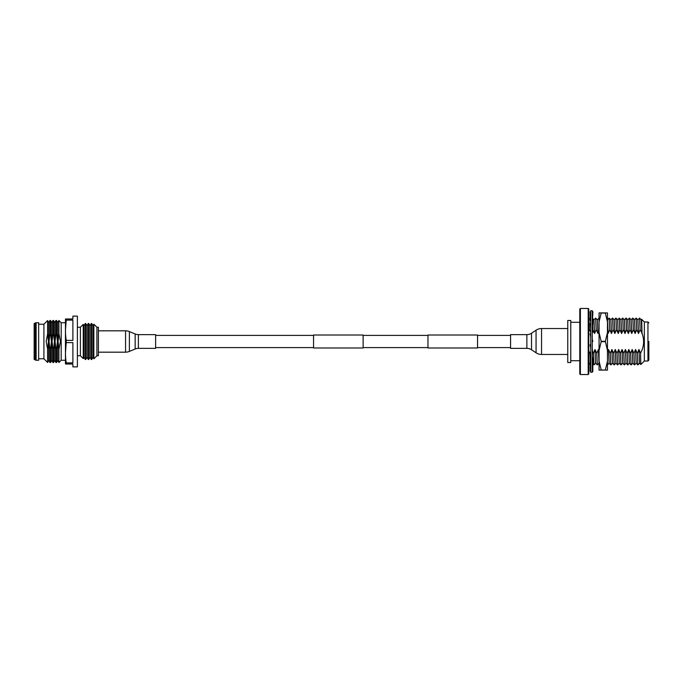 <?xml version="1.0" encoding="UTF-8"?>
<svg xmlns="http://www.w3.org/2000/svg" width="683" height="683" viewBox="0 0 683 683"><rect width="100%" height="100%" fill="white"/><g stroke="black" fill="none" stroke-linecap="round" stroke-linejoin="round"><path stroke-width="1.02" d="M363.134 335.02L363.134 347.98L313.557 347.98L313.557 335.02L363.134 335.02M477.545 335.02L477.545 347.98L427.968 347.98L427.968 335.02L477.545 335.02M567.769 354.468L541.559 354.468A9.912 9.912 0 0 1 536.061 352.804L531.519 349.773A8.392 8.392 0 0 0 526.866 348.364L510.568 348.364L510.568 334.636L526.866 334.636A8.392 8.392 0 0 0 531.519 333.227L536.061 330.196A9.912 9.912 0 0 1 541.559 328.532L567.769 328.532M77.392 327.234L80.398 327.234L80.398 355.766L83.241 358.609L83.992 357.303L83.992 325.697L85.264 323.486L85.264 359.514L85.717 359.514L85.717 323.486L86.997 325.697L88.269 323.486L88.269 359.514L88.722 359.514L88.722 323.486L89.994 325.697L91.274 323.486L91.274 359.514L91.718 359.514L91.718 323.486L92.999 325.697L93.87 324.194L93.87 358.806L96.909 355.766L98.412 355.766L98.412 327.234L96.909 327.234L96.909 355.766M83.241 358.609L83.241 324.391L83.992 325.697M85.717 359.514L86.997 357.303L86.997 325.697M88.722 359.514L89.994 357.303L89.994 325.697M91.718 359.514L92.999 357.303L92.999 325.697M38.658 324.237L43.908 324.237L43.908 358.763L47.597 362.451L48.741 360.47L48.741 322.53L49.927 320.481L49.927 333.697L49.056 341.5L49.927 349.303L49.927 362.519L50.559 362.519L51.746 360.47L51.746 322.53L52.924 320.481L52.924 333.697L52.062 341.5L52.924 349.303L52.924 362.519L53.564 362.519L54.751 360.47L54.751 322.53L55.929 320.481L55.929 333.697L55.067 341.5L55.929 349.303L55.929 362.519L56.569 362.519L57.748 360.47L57.748 322.53L58.934 320.489L58.934 333.714L58.064 341.5L58.934 349.286L60.428 341.5L58.934 333.714M56.569 362.519L56.569 349.303L57.432 341.5L56.569 333.697L56.569 320.481L57.748 322.53M53.564 362.519L53.564 349.303L54.427 341.5L53.564 333.697L53.564 320.481L54.751 322.53M50.559 362.519L50.559 349.303L51.43 341.5L50.559 333.697L50.559 320.481L51.746 322.53M47.597 362.451L47.597 349.115L48.425 341.5L47.597 333.885L47.597 320.549L48.741 322.53M38.658 322.735L38.658 360.265L36.131 360.265L36.131 322.735L38.658 322.735M35.234 360.026L35.234 322.974L34.15 323.597L34.15 359.403L36.131 360.265M66.225 340.365L66.225 342.635C65.209 349.389 65.209 356.133 66.225 362.886L66.225 364.022L72.885 364.022L72.885 366.873L77.392 366.873L77.392 316.127L72.885 316.127L72.885 318.978L66.225 318.978L66.225 320.114C65.209 326.867 65.209 333.611 66.225 340.365L72.885 340.365L72.885 320.114L66.225 320.114L65.457 330.239M65.457 318.978L65.457 364.022M65.38 322.735L61.18 322.735L61.18 360.265L58.934 362.511L58.934 349.286M47.597 333.885L46.162 341.5L47.597 349.115M49.927 349.303L50.559 349.303M52.924 349.303L53.564 349.303M55.929 349.303L56.569 349.303M56.569 333.697L55.929 333.697M53.564 333.697L52.924 333.697M50.559 333.697L49.927 333.697M65.457 352.761L66.225 342.635L72.885 342.635L72.885 362.886L66.225 362.886M138.384 348.364L155.622 348.364L155.622 334.636L138.384 334.636A8.392 8.392 0 0 1 135.157 333.987L129.377 331.588L129.377 351.412L135.157 349.013A8.392 8.392 0 0 1 138.384 348.364L138.384 334.636M98.412 352.18L125.57 352.18A9.912 9.912 0 0 0 129.377 351.412M98.412 330.82L125.57 330.82A9.912 9.912 0 0 1 129.377 331.588M599.059 366.805L599.059 360.974M599.059 357.482L599.059 326.158M599.059 322.803L599.059 317.706M607.469 315.939L607.469 323.529M607.469 331.596L607.469 341.048M607.469 321.889L605.343 313.045L601.194 313.045L599.059 321.889L599.059 312.899L607.469 312.899L607.469 361.119M607.469 363.697L607.452 365.362M599.059 365.046L599.059 366.976M607.469 332.51L605.343 341.346L607.469 350.49L607.469 370.101L599.059 370.101L599.059 361.111L601.194 369.955L605.343 370.101M599.059 321.889L599.059 361.111M607.469 361.111L605.343 369.955M605.343 341.654L601.194 341.654L599.059 350.49M599.059 332.51L601.194 341.346L605.343 341.346M567.769 341.5L567.769 320.481L570.775 320.481L570.775 362.519L567.769 362.519L567.769 341.5M588.191 308.468L588.789 309.066L588.789 373.934L588.191 374.532L588.191 308.468L580.379 308.468L580.379 374.532L588.191 374.532M580.379 374.532L579.782 373.934L579.782 309.066L580.379 308.468M588.789 331.067L589.446 329.65L590.744 332.348M590.744 351.771L590.018 353.35L588.789 350.823L588.789 363.322M599.059 351.122L598.376 349.508L596.771 353.35L595.004 349.508L593.399 353.35L592.844 352.266M607.469 331.981L608.109 333.492L609.714 329.65L611.49 333.492L613.095 329.65L614.862 333.492L616.467 329.65L618.243 333.492L619.848 329.65L621.624 333.492L623.229 329.65L624.996 333.492L626.601 329.65L628.377 333.492L629.982 329.65L631.758 333.492L633.363 329.65L635.13 333.492L636.735 329.65L638.511 333.492L640.116 329.65L642.003 333.167C644.539 340.032 644.06 346.674 640.56 353.102L638.921 349.508L637.316 353.35L635.54 349.508L633.935 353.35L632.159 349.508L630.554 353.35L628.787 349.508L627.182 353.35L625.406 349.508L623.801 353.35L622.025 349.508L620.42 353.35L618.644 349.508L617.039 353.35L615.272 349.508L613.667 353.35L611.891 349.508L610.286 353.35L608.51 349.508L607.469 352.138M592.776 329.752L594.594 333.492L596.199 329.65L597.975 333.492L599.059 330.76M589.446 329.65L588.789 318.449M590.59 319.772L588.789 318.158M588.789 320.754L588.789 325.091M590.564 364.918L588.789 362.895M588.789 325.654L588.789 324.34M588.789 323.682L588.789 320.472M590.24 360.556L590.018 353.35M648.85 341.5L648.85 360.12L648.85 341.5M642.003 333.167L641.687 319.32L644.342 321.983L644.342 361.017L640.842 364.517L640.56 353.102M641.678 319.32L641.235 319.772L641.892 333.492M638.921 349.508L639.544 363.228L640.842 364.517M638.511 333.492L637.879 319.772L639.57 318.082L640.116 329.65M637.316 353.35L637.862 364.918L639.57 363.228M635.54 349.508L636.172 363.228L637.862 364.918M637.879 319.772L636.18 318.073L636.735 329.65M633.935 353.35L634.481 364.918L636.197 363.228M592.818 329.65L592.673 324.51M633.363 329.65L632.8 318.073L634.507 319.772L635.13 333.492M632.159 349.508L632.791 363.228L634.481 364.918M594.594 333.492L593.962 319.772L592.272 318.082M630.554 353.35L631.101 364.918L632.817 363.228M592.255 363.228L593.954 364.927L593.399 353.35M596.199 329.65L595.653 318.082L593.937 319.772M629.982 329.65L629.427 318.073L631.126 319.772L631.758 333.492M628.787 349.508L629.41 363.228L631.101 364.918M596.771 353.35L597.335 364.927L595.627 363.228L595.004 349.508M597.975 333.492L597.343 319.772L595.653 318.082M627.182 353.35L627.728 364.918L629.436 363.228M599.059 318.15L597.318 319.772M626.601 329.65L626.046 318.073L627.745 319.772L628.377 333.492M625.406 349.508L626.038 363.228L627.728 364.918M599.059 363.288L598.376 349.508M623.801 353.35L624.347 364.918L626.055 363.228M621.624 333.492L620.992 319.772L622.665 318.073L624.373 319.772L624.996 333.492M622.025 349.508L622.657 363.228L624.347 364.918M622.683 318.082L623.229 329.65M620.42 353.35L620.967 364.918L622.683 363.228M618.644 349.508L619.276 363.228L620.967 364.918M608.109 333.492L607.469 319.764M618.243 333.492L617.611 319.772L619.302 318.082L619.848 329.65M617.039 353.35L617.586 364.918L619.302 363.228M607.477 364.918L609.168 363.228L608.51 349.508M609.714 329.65L609.168 318.082L607.452 319.772M615.272 349.508L615.895 363.228L617.586 364.918M611.49 333.492L610.858 319.772L609.168 318.082M614.862 333.492L614.23 319.772L615.921 318.082L616.467 329.65M613.667 353.35L614.213 364.918L615.921 363.228M612.549 363.228L610.833 364.918L610.286 353.35M613.095 329.65L612.549 318.082L610.833 319.772M611.891 349.508L612.523 363.228L614.213 364.918M590.744 341.5L590.744 310.722L592.246 310.722L592.246 372.278L590.744 372.278L590.744 341.5M590.744 315.495L590.138 315.495L590.138 320.694L590.744 321.966M590.744 317.083L590.138 315.495L590.138 311.73L590.744 311.73M590.744 312.404L590.138 311.73M590.744 371.27L590.138 371.27L590.138 360.556L590.744 360.556M590.744 370.502L590.138 370.502L590.744 370.843M590.744 365.32L590.138 365.32L590.744 366.634M590.744 356.517L590.138 356.517L590.138 353.512L590.744 353.512M590.744 358.584L590.138 356.517M590.744 345.419L590.138 345.419L590.138 344.633L590.744 344.633M590.744 347.946L590.138 345.419M590.744 333.731L590.138 333.731L590.744 337.351M590.744 336.318L590.138 333.731M590.744 323.221L590.138 323.221L590.744 328.685M590.744 325.484L590.138 323.221M592.246 318.679L592.844 320.267L592.844 324.51L592.246 324.51M592.246 313.079L592.844 313.753L592.477 319.303M592.246 311.474L592.844 311.474L592.844 313.753L592.246 313.753M592.246 371.185L592.844 371.526L592.844 363.697L592.289 362.733M592.246 367.941L592.844 369.247L592.246 369.247M592.246 360.658L592.844 362.733L592.844 358.49L592.246 356.825M592.246 350.464L592.844 352.991L592.246 348.671M592.246 338.913L592.844 341.5L592.246 341.5M592.246 327.746L592.844 330.009L592.844 332.305L592.246 332.305M592.844 330.009L592.246 330.009M592.844 320.267L592.246 320.267M592.844 371.526L592.246 371.526M592.844 362.733L592.246 362.733M592.844 352.991L592.246 352.991M531.519 349.773L531.519 333.227M526.866 348.364L526.866 334.636M541.559 354.468L541.559 328.532M536.061 352.804L536.061 330.196M135.157 333.987L135.157 349.013M125.57 330.82L125.57 352.18M644.342 361.017L647.945 361.017L647.945 321.983L648.85 322.88M510.568 335.396L477.545 335.396M427.968 335.396L363.134 335.396M313.557 335.396L155.622 335.396M510.568 347.604L477.545 347.604M427.968 347.604L363.134 347.604M313.557 347.604L155.622 347.604M35.234 322.974L36.131 322.735M43.908 324.237L47.597 320.549M61.18 322.735L58.934 320.489M96.909 327.234L93.87 324.194M91.274 323.486L91.718 323.486M88.269 323.486L88.722 323.486M80.398 327.234L83.241 324.391M85.264 323.486L85.717 323.486M55.929 320.481L56.569 320.481M52.924 320.481L53.564 320.481M49.927 320.481L50.559 320.481M61.18 360.265L65.38 360.265M77.392 355.766L80.398 355.766M38.658 358.763L43.908 358.763M48.741 360.47L49.927 362.519M51.746 360.47L52.924 362.519M54.751 360.47L55.929 362.519M57.748 360.47L58.934 362.511M92.999 357.303L93.87 358.806M89.994 357.303L91.274 359.514M86.997 357.303L88.269 359.514M83.992 357.303L85.264 359.514M570.775 322.282L579.782 322.282M647.945 361.017L648.85 360.12M644.342 321.983L647.945 321.983M641.26 319.772L639.57 318.082M636.172 318.082L634.481 319.772M632.791 318.082L631.101 319.772M593.962 364.918L595.653 363.228M629.41 318.082L627.72 319.772M597.343 364.918L599.034 363.228M626.038 318.082L624.347 319.772M620.992 319.772L619.302 318.082M617.611 319.772L615.921 318.082M609.142 363.228L610.833 364.918M614.23 319.772L612.549 318.082M570.775 360.718L579.782 360.718"/></g></svg>
